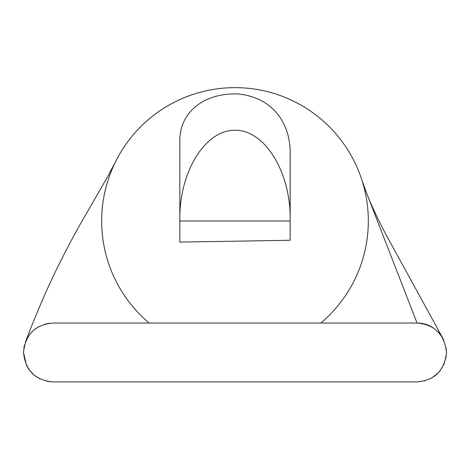 <?xml version="1.0" encoding="UTF-8"?>
<svg xmlns="http://www.w3.org/2000/svg" width="470" height="470" viewBox="0 0 470 470"><rect width="100%" height="100%" fill="white"/><g stroke="black" fill="none" stroke-linecap="round" stroke-linejoin="round"><path stroke-width="0.7" d="M446.488 352.477C444.544 370.542 434.732 380.348 417.066 381.899L52.928 381.899C35.256 380.348 25.445 370.542 23.5 352.477C25.445 334.405 35.256 324.6 52.928 323.049L417.066 323.049C434.732 324.6 444.544 334.405 446.488 352.477L446.077 347.624M290.166 223.855L290.166 226.652M290.166 220.982L179.822 220.982L179.822 142.046C178.888 115.044 200.808 92.919 237.585 93.93C273.781 97.272 290.26 124.462 290.166 152.644L290.166 240.276L179.822 242.091L179.822 220.982M179.822 226.658L179.822 223.091M362.811 258.941A133.333 133.333 0 0 1 320.787 323.049A133.333 133.333 0 0 0 290.025 99.534A133.333 133.333 0 0 0 149.207 323.049A133.333 133.333 0 0 1 290.025 99.534A133.333 133.333 0 0 1 362.811 258.941M179.822 218.521C179.605 171.274 205.472 129.873 234.994 130.225C264.516 129.873 290.389 171.274 290.166 218.521M116.672 159.512A133.333 133.333 0 0 0 116.266 160.305A133.333 133.333 0 0 1 116.672 159.512A133.333 133.333 0 0 1 116.677 159.506A133.333 133.333 0 0 1 361.653 179.317A133.333 133.333 0 0 1 361.659 179.334L361.659 179.334A133.333 133.333 0 0 0 361.653 179.317A133.333 133.333 0 0 0 116.677 159.506A133.333 133.333 0 0 1 116.677 159.506L108.047 175.945L84.347 217.075C76.616 230.365 68.55 245.369 60.148 262.09C48.263 285.731 36.684 312.386 25.409 342.054M363.175 184.275L417.066 323.049C428.005 323.055 436.683 328.289 443.093 338.735L387.809 237.908C381.44 226.123 372.569 208.627 366.629 193.164M49.579 323.248L44.656 324.241M38.934 326.591L33.711 330.193M32.13 331.656L29.763 334.323L26.467 339.604M24.481 344.957L23.835 348.094M23.506 352.477L26.537 365.507L28.899 369.461L34.028 375.031L39.88 378.849M47.006 381.288L52.288 381.893M417.078 381.922L425.15 380.759M431.466 378.133L438.434 372.71L440.237 370.624L444.414 363.328M445.842 358.581L446.5 352.488M443.915 340.439L443.093 338.735M366.641 193.188L361.659 179.334"/></g></svg>
